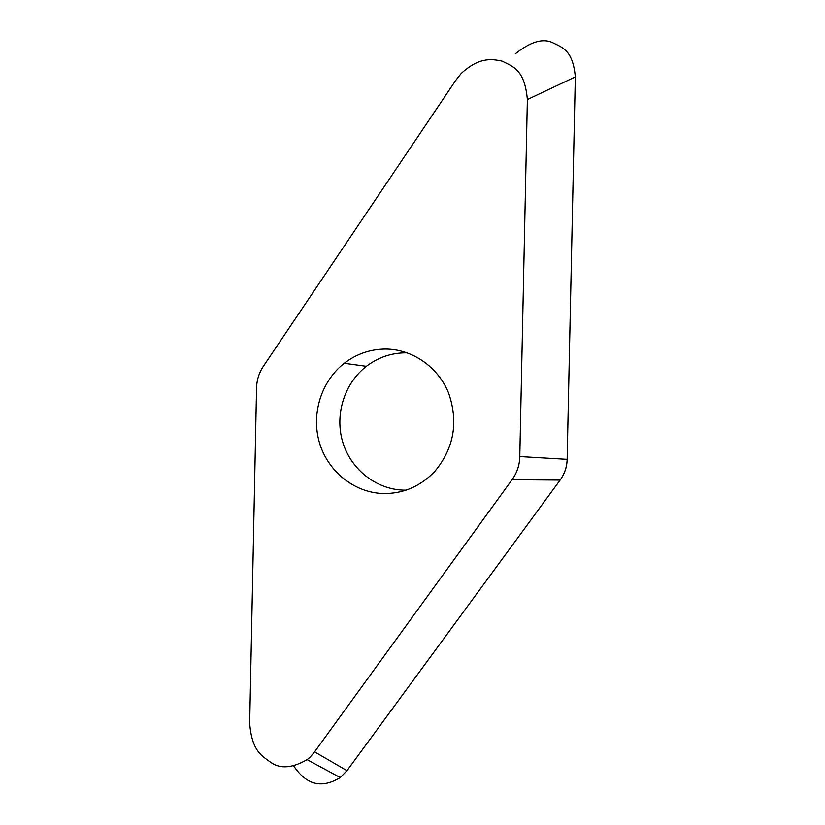 <?xml version="1.0" encoding="UTF-8"?>
<svg xmlns="http://www.w3.org/2000/svg" width="825" height="825" viewBox="0 0 825 825"><rect width="100%" height="100%" fill="white"/><g stroke="black" fill="none" stroke-linecap="round" stroke-linejoin="round"><path stroke-width="1.24" d="M515.295 53.862C530.31 41.817 542.726 38.063 552.523 42.622C562.186 47.551 572.849 49.727 575.324 76.911L567.146 459.339C566.971 467.012 564.64 473.932 560.144 480.067L346.995 770.663L340.24 777.562C319.058 790.319 304.93 782.358 293.648 765.951M314.583 751.843L512.047 479.717C517.007 472.859 519.595 465.145 519.791 456.565L527.371 99.557C524.638 69.187 512.861 66.701 502.198 61.153C490.576 58.585 478.521 57.606 461.165 73.518L455.885 80.18L263.433 366.197C259.019 372.766 256.73 380.088 256.554 388.142L249.676 723.278C251.934 751.596 261.989 755.772 271.25 762.733C280.706 769.055 292.648 768.003 307.075 759.598C309.169 758.257 311.675 755.669 314.583 751.843L346.995 770.663M385.626 349.058C370.322 349.161 356.524 353.904 344.262 363.289C321.255 381.191 311.066 413.944 319.378 442.478C327.659 471.023 353.719 492.381 382.614 493.515C402.951 493.938 420.399 486.513 434.94 471.25C454.121 447.934 458.648 421.792 448.522 392.824C437.869 366.743 412.242 349.171 385.626 349.058M575.314 77.777L567.157 459.247C566.919 466.971 564.568 473.932 560.092 480.14L347.459 770.034M527.371 99.557L575.324 76.911M519.791 456.565L567.146 459.339M512.047 479.717L560.144 480.067M407.302 352.853L405.9 352.832C391.277 352.904 378.108 357.411 366.382 366.321C344.386 383.326 334.641 414.48 342.602 441.633C350.512 468.775 375.427 489.07 403.033 490.122L406.034 490.163M307.086 759.608L340.24 777.562M366.382 366.321L344.262 363.289"/></g></svg>
